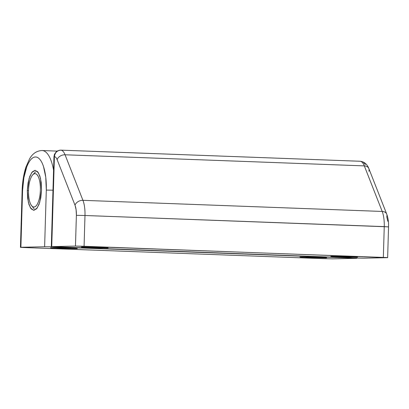 <?xml version="1.0" encoding="UTF-8"?>
<svg xmlns="http://www.w3.org/2000/svg" width="409" height="409" viewBox="0 0 409 409"><rect width="100%" height="100%" fill="white"/><g stroke="black" fill="none" stroke-linecap="round" stroke-linejoin="round"><path stroke-width="0.61" d="M325.784 257.9L301.142 257.184C299.633 257.072 299.531 257.005 300.845 256.975L318.059 257.333L325.784 257.9L308.565 257.542L300.845 256.975L307.849 257.036L325.487 257.69C326.995 257.803 327.093 257.874 325.784 257.9L326.653 257.834M76.396 248.641L51.754 247.926C50.246 247.813 50.143 247.747 51.457 247.716L68.671 248.074L76.396 248.641L59.177 248.283L51.457 247.716L58.461 247.777L76.1 248.432C77.608 248.544 77.705 248.616 76.396 248.641L77.265 248.575M28.497 190.528L27.316 190.487L29.136 178.314L31.708 172.608L35.179 170.323L38.395 172.741L40.517 178.334L41.554 190.175L39.734 202.348L37.163 208.053L33.691 210.338L30.471 207.92L28.349 202.327L27.316 190.487L28.497 190.528M324.015 258.672L24.75 247.563L324.015 258.672L332.619 258.856L356.351 258.335C357.006 258.324 356.96 258.289 356.203 258.232L53.226 246.944L352.492 258.053L356.351 258.335L332.619 258.856L324.015 258.672M42.188 150.548A40.046 14.218 92.1 0 1 53.569 170.149A40.046 14.218 -87.9 0 0 42.188 150.548M53.226 246.791L44.617 246.765L46.299 190.073L45.772 177.327L43.523 166.565C42.505 163.462 41.294 161.08 39.888 159.418C38.487 157.762 36.999 156.944 35.425 156.979C33.85 157.015 32.311 157.894 30.808 159.617C29.305 161.34 27.95 163.779 26.743 166.933L23.85 177.808L22.567 190.589L20.885 247.281L44.617 246.765L20.885 247.281C20.23 247.297 20.281 247.327 21.033 247.384L24.75 247.563L20.45 247.317L20.885 247.281L22.567 190.589L22.132 190.625L22.567 190.589A33.369 11.851 92.1 0 1 35.425 156.979A33.369 11.851 92.1 0 1 46.299 190.073L52.976 190.185L46.299 190.073L44.617 246.765L53.226 246.791M27.316 190.487L28.083 182.818L29.821 176.289L32.26 171.903L35.026 170.318L37.705 171.785L39.888 176.069L41.237 182.526L41.554 190.175L40.782 197.844L39.049 204.367L36.611 208.754L33.84 210.338L31.161 208.876L28.978 204.587L27.628 198.13L27.316 190.487M50.583 247.762L51.457 247.716M299.971 257.021L300.845 256.975M388.115 226.898L384.25 226.617A20.021 7.111 -87.9 0 0 382.205 211.443L82.94 200.333L382.205 211.443A20.021 7.111 92.1 0 1 384.25 226.617L383.34 257.379L384.25 226.617L84.985 215.502L84.075 246.269L387.2 257.665L363.468 258.181L354.864 258.002L51.299 246.642L51.733 246.607L54.407 156.586L51.733 246.607L75.466 246.09L51.733 246.607C51.079 246.622 51.13 246.658 51.882 246.714L354.864 258.002L363.468 258.181L387.2 257.665C387.855 257.65 387.809 257.614 387.052 257.558L75.466 246.09L76.381 215.323L76.11 209.745L75.011 205.211L57.137 159.663A13.349 4.739 -87.9 0 0 54.407 156.586L54.448 154.331L54.407 156.586C54.995 152.577 57.183 150.435 60.961 150.154A20.021 7.111 92.1 0 1 65.057 154.781L82.94 200.333A20.021 7.111 92.1 0 1 84.985 215.502L388.55 226.862C388.698 222.072 388.095 217.823 386.73 214.122L368.852 168.564C367.967 166.258 365.989 162.266 360.723 161.304L360.293 161.264M363.514 162.424L365.344 164.551M51.299 246.642L53.973 156.616L54.407 156.586L53.973 156.621L54.448 154.331L56.217 151.821C56.473 151.131 58.032 150.573 60.89 150.144L117.388 152.245L60.793 150.149M331.694 256.3L356.638 257.041L349.623 257.164L331.99 256.509C330.482 256.402 330.38 256.331 331.694 256.3L356.336 257.021C357.844 257.128 357.941 257.2 356.633 257.23L330.82 256.351M357.502 257.159L356.633 257.23M82.306 247.041L107.25 247.782L100.236 247.905L82.603 247.251C81.094 247.143 80.992 247.072 82.306 247.041L106.948 247.762C108.457 247.869 108.554 247.941 107.245 247.972L81.432 247.092M108.114 247.9L107.245 247.972M303.805 159.167L360.227 161.264A20.021 7.111 92.1 0 1 364.327 165.89L382.205 211.443L364.327 165.89L65.057 154.781L364.327 165.89A20.021 7.111 -87.9 0 0 360.227 161.264L303.805 159.167A20.021 7.111 -87.9 0 0 303.585 159.152L117.168 152.23A20.021 7.111 92.1 0 0 117.02 152.23L303.437 159.147A20.021 7.111 92.1 0 1 303.662 159.152M60.961 150.154A6.672 6.237 97 0 0 54.407 156.586A13.349 4.739 92.1 0 1 57.137 159.663A6.672 4.847 -21.4 0 1 65.057 154.781A20.021 7.111 -87.9 0 0 60.961 150.154L117.388 152.245A20.021 7.111 92.1 0 0 117.168 152.23M303.734 159.162L360.155 161.258A6.672 2.372 -87.9 0 0 360.084 161.258M387.844 221.32L386.75 216.785A6.672 4.831 -21.4 0 0 386.709 214.071A6.672 4.831 158.6 0 0 382.205 211.443A6.672 4.831 -21.4 0 1 386.709 214.071M54.402 156.678L54.106 156.647M57.137 159.663L75.011 205.211A6.672 4.842 -21.3 0 1 82.94 200.333L65.057 154.781A6.672 4.847 158.6 0 0 57.137 159.663M75.011 205.211A13.349 4.739 92.1 0 1 76.381 215.323L84.985 215.502A20.021 7.111 -87.9 0 0 82.94 200.333A6.672 4.842 158.7 0 0 75.011 205.211M84.985 215.502L76.381 215.323L75.466 246.09L84.075 246.269L84.985 215.502M368.831 168.518A6.672 4.836 158.6 0 0 364.327 165.89A6.672 4.836 -21.4 0 1 368.826 168.513A6.672 4.836 -21.4 0 1 368.872 171.238M360.774 161.31A6.672 6.237 97 0 0 360.227 161.264M40.368 190.2A16.687 5.925 92.1 0 1 32.06 206.162A16.687 5.925 92.1 0 1 28.502 190.461C28.364 195.062 28.829 198.978 29.888 202.21C30.951 205.441 32.301 207.041 33.937 207.005C35.578 206.969 37.025 205.308 38.277 202.031C39.535 198.748 40.23 194.807 40.368 190.2C40.501 185.594 40.041 181.678 38.978 178.447C37.919 175.216 36.565 173.62 34.929 173.656C33.293 173.692 31.846 175.349 30.588 178.631C29.336 181.913 28.64 185.855 28.502 190.461A16.687 5.925 92.1 0 1 33.195 174.403A16.687 5.925 92.1 0 1 40.368 190.2M20.45 247.312L22.132 190.62C22.408 181.985 23.656 174.193 25.874 167.245L29.52 158.948C32.556 153.533 36.769 150.737 42.153 150.543L57.194 151.105M388.55 226.867L387.635 257.629M32.02 206.177L34.167 208.851M33.18 174.367L35.537 171.836"/></g></svg>
